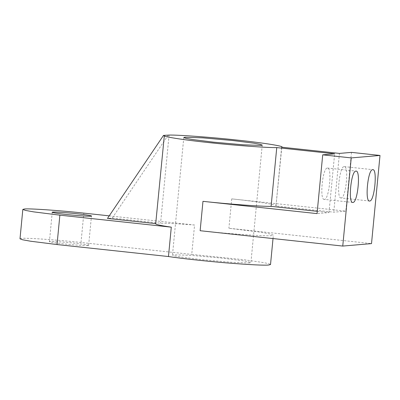 <?xml version="1.0" encoding="UTF-8"?>
<svg xmlns="http://www.w3.org/2000/svg" width="400" height="400" viewBox="0 0 400 400"><rect width="100%" height="100%" fill="white"/><g stroke="black" fill="none" stroke-linecap="round" stroke-linejoin="round"><path stroke-width="0.3" stroke-dasharray="2 1.5" d="M341.145 197.95C336.12 199.235 339.305 166.17 344.165 166.605C349.195 165.325 346.01 198.385 341.145 197.95L369.49 201.02M324.37 199.385C319.34 200.67 322.525 167.605 327.385 168.04C332.415 166.76 329.23 199.82 324.37 199.385L352.715 202.45M88.04 245.57C86.515 245.865 73.425 244.965 64.23 243.935C54.61 242.94 46.785 241.59 50.01 241.475C51.53 241.18 64.625 242.085 73.815 243.115C83.44 244.11 91.26 245.46 88.04 245.57L88.635 245.41L91.46 216.03M52.245 212.25L49.415 241.635L50.01 241.475M249.72 262.96L231.805 262.34L202.105 259.685L181.05 257.045L174.575 255.88L172.475 255.09L173.66 254.775L191.58 255.395L221.28 258.05L242.33 260.69L248.81 261.855L250.91 262.645L249.72 262.96M200.14 230.715C227.72 233.805 267 236.505 271.565 235.625L273.35 235.15L270.195 233.965L260.48 232.22L228.9 228.255L371.51 243.605M164.345 135.495L155.69 223.82M281.63 147.19L275.975 205.96L281.835 146.995M275.975 205.96C279.92 205.15 257.555 201.565 231.73 198.87L345.82 211.15L333.775 212.18L275.975 205.96M317.275 211.33L328.985 212.59L317.055 213.61M109.23 215.85L194.57 225.035L191.74 254.415L244.01 259.725L264.135 262.685L269.05 263.78L270.52 264.53M194.57 225.035C178.875 223.8 167.545 223.195 160.575 223.225L112.28 218.03L107.485 218.44M169.065 135.075L160.575 223.225M344.165 166.605L372.865 169.68M351.48 152.38L345.82 211.15M339.435 153.41L333.775 212.18M327.385 168.04L356.085 171.115M328.985 212.59L334.64 153.82M20 238.805L21.485 238.405C25.29 237.67 58.025 239.92 81.01 242.5L191.74 254.415M112.28 218.03L168.305 134.995M231.73 198.87L228.9 228.255M81.01 242.5L83.84 213.115M183.79 137.555L172.475 255.09M273.02 238.56L273.35 235.15M262.23 145.11L250.91 262.645"/><path stroke-width="0.6" d="M372.685 169.675C367.825 169.24 364.64 202.305 369.67 201.02C374.53 201.455 377.715 168.395 372.685 169.675L372.865 169.68M355.91 171.11C351.045 170.675 347.865 203.74 352.89 202.455C357.755 202.89 360.935 169.83 355.91 171.11L356.085 171.115M90.87 216.185C89.345 216.48 76.25 215.58 67.06 214.55C57.435 213.555 49.615 212.205 52.84 212.095C54.36 211.8 67.455 212.7 76.645 213.73C86.27 214.725 94.09 216.075 90.87 216.185L91.46 216.03M52.245 212.25L52.84 212.095M261.04 145.425L243.12 144.805L213.42 142.15L192.37 139.51L185.89 138.345L183.79 137.555L184.98 137.24L202.9 137.86L232.595 140.51L253.65 143.155L260.125 144.32L262.23 145.11L261.04 145.425M273.02 238.56L270.52 264.53L268.735 265.005C264.515 265.5 250.335 264.79 226.205 262.87C202.925 260.92 179.47 258.185 168.465 256.54L57.04 244.55L30.725 241.245L22.625 239.79L20 238.805L22.83 209.42L25.455 210.405L33.555 211.86L59.87 215.165L57.04 244.55M276.76 147.59L334.64 153.82L322.715 154.84L317.055 213.61L202.97 201.33C227.8 204.085 262.095 206.615 271.1 206.36L276.76 147.59C267.755 147.85 233.46 145.315 208.625 142.56C182.95 139.88 160.665 136.32 164.345 135.495L155.69 223.82M281.815 147.21L281.63 147.19C285.575 146.38 263.215 142.8 237.39 140.105C212.43 137.335 177.89 134.79 169.065 135.075L163.51 135.4L107.485 218.44L155.86 223.645C154.89 224.325 160.035 225.495 171.295 227.16L168.465 256.54M317.275 211.33L271.1 206.36M322.715 154.84L351.235 157.91L380 155.45L351.48 152.38L339.435 153.41L281.63 147.19M171.295 227.16L59.87 215.165M109.23 215.85L83.84 213.115C60.855 210.54 28.12 208.285 24.315 209.025L22.83 209.42M163.51 135.4L164.345 135.495M351.235 157.91L342.75 246.065L200.14 230.715L202.97 201.33M380 155.45L371.51 243.605L342.75 246.065"/></g></svg>
